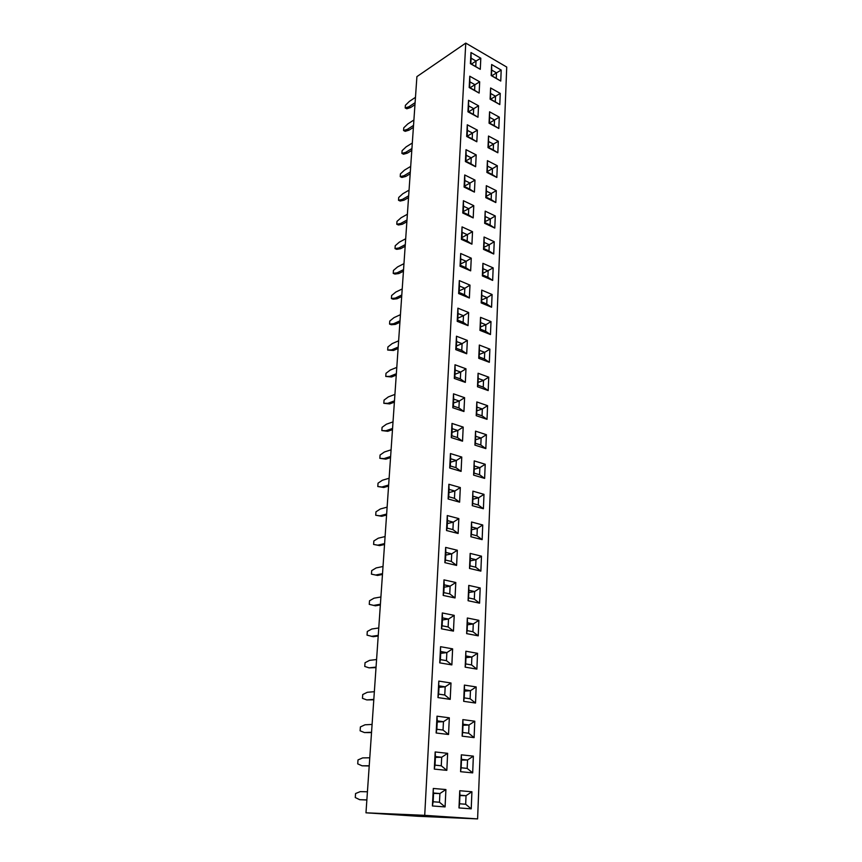 <?xml version="1.0" encoding="UTF-8"?>
<svg xmlns="http://www.w3.org/2000/svg" width="862" height="862" viewBox="0 0 862 862"><rect width="100%" height="100%" fill="white"/><g stroke="black" fill="none" stroke-linecap="round" stroke-linejoin="round"><path stroke-width="1.29" d="M465.76 43.1L416.906 76.621L365.973 812.812L417.822 816.271L477.602 818.9L506.727 67.053L465.76 43.1L424.718 815.333L477.602 818.9M365.973 812.812L424.718 815.333M467.344 340.415L456.461 336.212L455.772 349.638L466.708 353.765L467.344 340.415L456.461 336.212M469.984 285.117L459.306 280.592L458.638 293.554L469.37 298.015L469.984 285.117L459.306 280.603M457.894 308.154L457.216 321.343L468.044 325.642L468.669 312.529L457.894 308.154L468.669 312.529L463.476 315.729L458.067 313.552L457.733 320.147L463.153 322.302L463.476 315.729L458.078 313.563L457.733 320.136L463.142 322.291L463.465 315.729L457.841 318.153M460.685 253.503L460.039 266.239L470.663 270.851L471.266 258.18L460.685 253.503L471.255 258.191L466.159 261.294L460.847 258.966L460.523 265.334L465.846 267.651L466.159 261.294M475.63 166.732L476.201 154.891L466.008 149.665L465.394 161.56L475.63 166.732L476.19 154.901L466.008 149.665M474.423 192.107L474.994 180.072L464.715 174.964L464.09 187.076L474.423 192.107L474.984 180.072L464.715 174.975M461.407 239.399L471.934 244.161L472.527 231.706L462.054 226.878L461.407 239.399M473.184 217.914L473.766 205.673L463.39 200.706L462.765 213.011L473.195 217.914L473.777 205.673L463.39 200.706M444.867 562.617L445.482 560.052L451.354 561.442L456.591 565.418L457.334 550.258L445.643 547.402L444.867 562.66L456.601 565.418L457.323 550.258L445.643 547.402M447.281 515.541L446.505 530.518L458.131 533.492L458.843 518.612L447.281 515.541L458.832 518.612L453.293 522.146L447.497 520.616L447.109 528.104L452.927 529.602L453.293 522.146L447.507 520.637L447.119 528.094L452.916 529.591L453.283 522.156L447.356 523.568M450.449 453.563L449.705 468.001L461.095 471.395L461.773 457.054L450.449 453.563L461.773 457.054L456.343 460.48L450.654 458.756L450.287 465.965L455.987 467.667L456.343 460.48L450.664 458.767L450.298 465.954L455.976 467.657L456.332 460.491L450.481 462.215M448.121 498.926L448.714 496.749L454.468 498.355L459.608 502.147L460.319 487.547L448.876 484.261L448.121 498.969L459.629 502.158L460.319 487.547L448.876 484.272M465.34 382.383L465.986 368.796L454.996 364.766L454.296 378.429L465.34 382.383L465.986 368.807L454.996 364.766M451.268 437.594L462.538 441.182L463.206 427.099L451.99 423.425L451.268 437.594L451.828 435.741L457.463 437.54L457.819 430.483L452.184 428.662L451.828 435.741L457.463 437.53L457.808 430.494L452.194 428.673L451.839 435.73M453.509 393.826L452.798 407.748L463.95 411.519L464.607 397.694L453.509 393.826L464.607 397.694L459.274 401.024L453.692 399.106L453.337 406.067L458.929 407.963L459.274 401.024L453.703 399.117L453.347 406.056L458.918 407.941L459.263 401.035L453.509 403.05M471.546 521.995L470.9 536.757L482.149 539.644L482.742 524.98L471.546 521.995L482.731 524.98L477.3 528.46L471.686 526.984L471.363 534.354L476.998 535.808L477.3 528.46L471.686 526.994L471.374 534.343L476.988 535.798L477.289 528.471L471.568 529.764M472.904 491.157L472.268 505.66L483.399 508.742L483.991 494.346L472.904 491.157L483.981 494.346L478.593 497.773L473.033 496.189L472.71 503.44L478.291 504.992L478.593 497.773M470.167 553.404L469.51 568.446L480.867 571.118L481.481 556.173L470.167 553.404L481.47 556.173L475.986 559.707L470.307 558.328L469.984 565.849L475.673 567.196L475.986 559.707L470.318 558.35L469.995 565.838L475.662 567.185L475.975 559.718L470.21 560.86M473.604 475.113L484.638 478.399L485.209 464.262L474.229 460.879L473.604 475.113M474.919 445.083L475.35 443.262L480.824 445.007L485.823 448.596L486.405 434.707L475.533 431.14L474.919 445.126L485.845 448.606L486.394 434.707L475.533 431.151M488.194 390.572L488.743 377.157L478.076 373.246L477.483 386.736L488.194 390.572L488.732 377.157L478.076 373.246M476.212 415.635L476.632 413.975L482.052 415.818L487.008 419.32L487.58 405.679L476.815 401.94L476.212 415.667L487.03 419.331L487.58 405.679L476.815 401.94M495.822 202.559L496.307 190.653L486.319 185.686L485.791 197.657L495.822 202.559L496.296 190.653L486.319 185.696M494.788 228.074L495.273 215.974L485.198 211.136L484.659 223.312L494.788 228.074L495.284 215.963L485.198 211.147M482.354 275.926L492.665 280.409L493.172 267.888L482.903 263.341L482.354 275.926M494.238 241.705L484.067 237.018L483.517 249.398L493.743 254.021L494.238 241.705L484.067 237.028M480.533 317.345L479.962 330.372L490.467 334.542L490.995 321.58L480.533 317.345L490.984 321.591L485.888 324.737L480.64 322.625L480.349 329.144L485.618 331.234L485.888 324.737L480.64 322.647L480.36 329.133L485.608 331.223L485.877 324.748L480.457 326.989M481.168 302.918L491.577 307.238L492.094 294.502L481.729 290.106L481.168 302.918M478.733 358.301L489.347 362.309L489.875 349.132L479.315 345.048L478.733 358.301M487.418 160.655L486.901 172.432L496.846 177.464L497.32 165.741L487.418 160.655L497.309 165.752L492.461 168.661L487.493 166.129L487.235 172.012L492.213 174.533L492.461 168.661L487.504 166.14L487.245 172.012L492.213 174.523L492.461 168.661L487.267 171.538M487.989 147.617L497.848 152.768L498.311 141.239L488.495 136.034L487.989 147.617L493.258 149.902L493.495 144.126L488.571 141.53L488.323 147.316L493.247 149.891L493.495 144.126L488.582 141.54L488.323 147.316M476.826 141.777L477.376 130.13L467.279 124.774L466.676 136.476L476.826 141.777M461.321 754.821L460.577 771.695L472.688 772.88L473.367 756.136L461.321 754.821L473.357 756.136L467.549 760.004L461.504 759.368L461.127 767.794L467.193 768.398L467.549 760.004L461.515 759.379L461.138 767.773L467.182 768.387L467.538 760.015L461.482 760.09M474.779 721.203L462.862 719.619L462.14 736.159L474.111 737.624L474.779 721.203L462.862 719.619M463.67 701.237L464.198 697.886L470.124 698.759L475.512 703.036L476.158 686.928L464.381 685.096L463.67 701.323L475.522 703.036L476.169 686.928L464.381 685.096M479.574 603.174L480.188 587.949L468.756 585.395L468.088 600.728L479.574 603.174M465.168 667.145L476.891 669.117L477.537 653.31L465.868 651.23L465.168 667.145M466.644 633.548L467.139 630.618L472.947 631.738L478.227 635.833L478.873 620.328L467.333 618L466.644 633.624L478.248 635.833L478.863 620.328L467.333 618M435.17 751.955L434.297 769.109L446.828 770.348L447.637 753.323L435.17 751.955L447.626 753.323L441.7 757.256L435.45 756.588L435.008 765.154L441.279 765.79L441.7 757.256M448.542 734.499L449.328 717.82L437.002 716.182L436.14 732.991L448.542 734.499M440.557 646.694L439.739 662.867L451.86 664.904L452.625 648.86L440.557 646.694L452.615 648.86L446.861 652.609L440.805 651.543L440.396 659.624L446.462 660.658L446.861 652.609M437.961 697.584L450.212 699.362L450.998 683.006L438.801 681.099L437.961 697.584M441.484 628.764L442.12 625.79L448.132 626.954L453.455 631.103L454.22 615.36L442.292 612.957L441.473 628.818L453.466 631.103L454.209 615.36L442.292 612.968M443.984 579.867L443.187 595.426L455.05 597.948L455.793 582.507L443.984 579.867L455.782 582.507L450.136 586.138L444.21 584.835L443.822 592.614L449.759 593.886L450.136 586.138L444.221 584.856L443.833 592.603L449.748 593.875L450.126 586.149L444.102 587.227M477.99 117.232L478.539 105.778L468.529 100.294L467.947 111.812L477.99 117.232L478.539 105.778L468.529 100.304M498.829 128.481L499.292 117.135L489.562 111.812L489.056 123.201L498.829 128.481L499.281 117.135L489.562 111.812M470.404 63.669L480.285 69.326L480.813 58.228L470.975 52.517L470.404 63.669M469.187 87.547L479.143 93.085L479.681 81.804L469.768 76.212L469.187 87.547L474.596 90.305L474.876 84.648L469.887 81.858L469.607 87.525L474.585 90.294L474.865 84.659L469.898 81.879L469.607 87.525M499.798 104.571L500.251 93.419L490.607 87.967L490.112 99.184L499.798 104.571L500.251 93.408L490.607 87.978M501.199 70.059L491.642 64.51L491.157 75.544L500.757 81.05L501.199 70.059L491.642 64.521M459.748 790.723L458.983 807.931L471.223 808.836L471.923 791.769L459.748 790.723L471.913 791.758L466.04 795.691L459.931 795.184L459.554 803.783L465.685 804.257L466.04 795.691L459.942 795.206L459.565 803.772L465.674 804.235L466.03 795.701L459.92 795.572M432.412 805.97L445.083 806.907L445.913 789.538L433.306 788.461L432.412 805.97M466.698 353.765L467.333 340.425L462.097 343.658L456.634 341.567L456.289 348.28L461.773 350.349L462.097 343.658L456.644 341.578L456.3 348.27L461.763 350.338L462.086 343.669L456.418 345.964M464.51 294.739L469.337 297.993L469.973 285.128L464.833 288.274L459.468 286.022L459.134 292.498L464.51 294.739L464.833 288.274L459.478 286.033L459.144 292.498L464.499 294.729L464.823 288.285L459.23 290.828M468.044 325.642L468.669 312.529M460.039 266.229L460.523 265.334L465.836 267.64L470.63 270.84L471.255 258.191M474.994 180.072L470.016 183.056L464.855 180.514L464.543 186.569L469.725 189.101L470.016 183.056L464.866 180.535L464.553 186.569L469.715 189.09L470.005 183.067L464.586 186.063M471.934 244.151L472.527 231.706L462.054 226.878M452.927 529.602L458.11 533.492L458.832 518.612M455.987 467.667L461.073 471.385L461.773 457.054M465.986 368.796L460.696 372.093L455.179 370.078L454.834 376.909L460.362 378.903L460.696 372.093L455.19 370.089L454.834 376.909L460.351 378.881L460.685 372.093L454.974 374.259M457.463 437.54L462.517 441.182L463.196 427.11L451.99 423.436M458.929 407.963L463.928 411.508L464.607 397.694M482.138 539.644L482.731 524.98M483.991 494.346L483.399 508.742M480.867 571.107L481.47 556.173M473.604 475.07L474.046 473.076L479.563 474.736L484.616 478.399L485.198 464.262L474.229 460.89M492.655 280.398L493.172 267.888L482.903 263.341M489.002 250.917L493.7 253.999L494.228 241.716L489.26 244.743L484.153 242.405L483.884 248.59L489.002 250.917L489.26 244.743L484.164 242.416L483.894 248.59L488.991 250.896L489.25 244.743L483.948 247.319M490.995 321.58L490.467 334.531M492.094 294.502L481.729 290.117M486.761 304.006L491.545 307.228L492.083 294.513L487.03 297.616L481.826 295.429L481.546 301.829L486.761 304.006L487.03 297.616L481.836 295.44L481.556 301.829L486.75 303.995L487.019 297.627L481.642 299.987M489.336 362.309L489.875 349.132L479.315 345.059M497.32 165.741L496.835 177.453M497.837 152.768L498.301 141.249L488.495 136.045M476.815 141.777L477.376 130.14L467.279 124.785M477.376 130.13L472.484 133.05L467.419 130.377L467.118 136.228L472.193 138.89L472.484 133.05L467.419 130.388L467.129 136.228L472.193 138.879L472.473 133.05L467.15 136.239M467.193 768.398L472.678 772.88L473.357 756.136M468.669 733.239L474.1 737.624L474.768 721.203L469.025 725.007L463.045 724.231L462.678 732.495L468.669 733.239L469.025 725.007L463.045 724.252L462.689 732.484L468.669 733.228L469.014 725.017L463.002 725.287M468.088 600.663L468.572 597.926L474.326 599.165L479.552 603.163L480.177 587.949L468.756 585.406M465.178 667.069L465.685 663.934L471.557 664.925L476.88 669.117L477.526 653.31L465.868 651.23M478.873 620.328L473.281 623.959L467.484 622.817L467.139 630.618L472.947 631.727L473.281 623.959L467.495 622.827L467.15 630.607M441.269 765.779L441.689 757.267L435.461 756.61L435.019 765.144L441.269 765.779L446.818 770.348L447.626 753.323M436.15 732.926L436.84 729.284L443.046 730.049L448.531 734.499L449.328 717.82L437.002 716.182M446.462 660.658L451.85 664.904L452.615 648.86M437.961 697.53L438.639 694.115L444.77 695.02L450.201 699.362L450.988 683.006L438.801 681.099M449.759 593.886L455.039 597.948L455.782 582.507M499.292 117.135L494.519 119.98L489.627 117.318L489.379 123.018L494.271 125.669L494.519 119.98L489.638 117.34L489.39 123.018L494.271 125.647L494.508 119.98L489.411 123.029M480.813 58.228L470.975 52.528M480.274 69.316L480.802 58.228L476.039 61.03L471.105 58.185L470.814 63.766L475.759 66.6L476.039 61.03L471.105 58.207L470.824 63.756L475.749 66.579L476.029 61.04L471.417 64.1M479.681 81.804L469.768 76.222M479.143 93.074L479.681 81.815L470.027 87.752M500.747 81.039L501.199 70.07L496.501 72.839L491.706 70.07L491.459 75.587L496.275 78.345L496.501 72.839L491.706 70.081L491.469 75.587L496.264 78.334L496.49 72.839L491.857 75.802M471.923 791.769L471.212 808.836L465.685 804.257M432.412 805.895L433.144 801.757L439.48 802.242L445.072 806.907L445.902 789.538L433.306 788.461M405.69 238.774L399.343 242.136L395.227 245.724L395.012 248.622L398.934 247.954L405.28 244.614M395.012 248.622L396.714 249.344L400.636 248.687L405.162 246.306M407.381 214.261L401.078 217.763L396.983 221.405L396.779 224.26L400.679 223.484L406.983 220.015M396.779 224.26L398.459 225.004L402.36 224.239L406.864 221.771M410.689 166.398L404.472 170.137L400.421 173.898L400.227 176.656L401.875 177.443L405.733 176.473L410.172 173.833M400.227 176.656L404.073 175.686L410.301 171.98M409.051 190.146L402.791 193.767L398.718 197.463L398.513 200.275L402.392 199.402L408.653 195.814M398.513 200.275L400.183 201.04L404.052 200.167L408.534 197.613M412.305 143.027L406.121 146.874L402.101 150.678L401.907 153.404L403.545 154.212L407.37 153.145L411.799 150.419M401.907 153.404L405.733 152.337L411.928 148.512M402.209 288.964L395.798 292.067L391.617 295.526L391.402 298.521L393.126 299.2L397.102 298.758L401.681 296.571M391.402 298.521L395.367 298.08L401.8 295.009M403.966 263.664L397.587 266.908L393.438 270.431L393.223 273.373L394.936 274.073L398.88 273.523L403.438 271.239M393.223 273.373L397.166 272.812L403.556 269.612M400.431 314.684L393.977 317.647L389.775 321.041L389.549 324.08L391.294 324.737L395.292 324.403L399.903 322.323M389.549 324.08L393.546 323.746L400.011 320.815M396.789 367.395L390.249 370.057L385.993 373.311L385.767 376.446L389.796 376.36L396.348 373.731M385.767 376.446L391.574 376.974L396.251 375.099M398.621 340.824L392.124 343.636L387.9 346.966L387.674 350.047L391.682 349.832L398.19 347.052M387.674 350.047L393.449 350.478L398.093 348.496M376.575 659.549L369.593 660.357L365.035 662.727L364.766 666.455L369.055 667.845L376.058 667.091M369.055 667.845L376.015 667.619M378.763 627.978L371.824 629.001L367.298 631.48L367.04 635.143L373.246 636.706L378.202 636.016M371.296 636.361L378.246 635.38M380.907 596.967L374.011 598.196L369.518 600.771L369.259 604.37L375.423 605.803L380.347 604.962M373.505 605.426L380.401 604.24M387.113 507.147L380.368 508.968L375.961 511.823L375.713 515.239L379.873 515.821L386.639 514.054M375.713 515.239L381.747 516.295L386.575 515.034M385.088 536.563L378.289 538.19L373.849 540.959L373.602 544.439L379.668 545.614L384.538 544.493M373.602 544.439L377.782 545.172L384.592 543.588M383.008 566.496L376.166 567.929L371.705 570.601L371.447 574.146L375.66 575.029L382.523 573.65M371.447 574.146L377.567 575.45L382.459 574.458M393.018 421.874L386.392 424.223L382.082 427.326L381.844 430.569L387.738 431.302L392.479 429.664M381.844 430.569L385.928 430.741L392.566 428.436M391.089 449.813L384.42 451.99L380.077 455.017L379.84 458.315L385.777 459.155L390.54 457.636M379.84 458.315L383.946 458.616L390.626 456.483M389.118 478.238L382.405 480.231L378.03 483.173L377.793 486.534L381.931 486.976L388.654 485.026M377.793 486.534L383.773 487.483L388.579 486.093M394.915 394.408L388.331 396.908L384.053 400.097L383.816 403.287L387.878 403.319L394.473 400.852M383.816 403.287L389.678 403.912L394.387 402.155M374.356 691.701L367.32 692.283L362.73 694.546L362.46 698.339L366.781 699.912L373.817 699.384M366.781 699.912L373.785 699.804M372.082 724.446L365.003 724.791L360.391 726.935L360.111 730.804L364.454 732.56L371.522 732.592M364.454 732.56L371.544 732.269M413.9 120.001L407.758 123.966L403.761 127.824L403.567 130.507L405.183 131.326L408.997 130.173L413.394 127.371M403.567 130.507L407.37 129.354L413.523 125.41M367.427 791.779L360.251 791.628L355.564 793.536L355.273 797.544L359.68 799.688L366.856 799.99M359.68 799.688L366.867 799.904M369.776 757.795L362.654 757.903L357.999 759.928L357.719 763.872L362.094 765.812L369.216 765.973M362.094 765.812L369.227 765.768M415.473 97.331L409.364 101.404L405.388 105.315L405.194 107.955L406.81 108.784L410.592 107.545L414.967 104.668M405.194 107.955L408.987 106.705L415.096 102.664M456.451 336.299L456.634 341.567M466.676 353.754L461.773 350.349M455.772 349.616L456.289 348.28M459.295 280.689L459.468 286.022M458.638 293.543L459.134 292.498M457.884 308.251L458.067 313.552M457.216 321.332L457.733 320.147M468.023 325.631L463.153 322.302M460.685 253.6L460.534 265.324M475.565 166.7L470.964 163.791L471.266 157.843L466.148 155.235L465.846 161.194L470.964 163.791L471.255 157.854L466.159 155.257L465.846 161.183L470.964 163.769M476.19 154.901L465.868 160.957M465.997 149.762L466.148 155.235M474.359 192.086L469.725 189.101M464.704 175.061L464.855 180.514M461.418 239.388L461.892 238.634L467.161 241.015L467.463 234.776L462.204 232.374L461.892 238.634M471.891 244.14L467.161 241.015M462.054 226.975L461.903 238.623L467.15 241.004L467.463 234.776L462.215 232.384M472.527 231.706L461.957 237.556M473.766 205.673L468.756 208.701L463.54 206.223L463.228 212.386L468.454 214.843L468.756 208.701L463.551 206.244L463.239 212.375L468.443 214.832L468.745 208.712L463.282 211.599M463.39 200.803L463.54 206.223M473.141 217.892L468.454 214.843M462.765 213L463.228 212.386M457.323 550.258L451.731 553.846L445.869 552.423L445.482 560.052L451.354 561.431L451.731 553.846L445.88 552.445L445.492 560.041M445.643 547.489L445.869 552.423M447.27 515.627L447.497 520.616M446.516 530.475L447.109 528.104M450.449 453.66L450.654 458.756M449.716 467.969L450.287 465.965M460.319 487.547L454.834 491.028L449.091 489.4L448.714 496.749L454.457 498.344L454.824 491.038L449.091 489.411L448.725 496.738M448.876 484.358L449.091 489.4M454.468 498.355L454.834 491.028L448.93 492.611M465.318 382.372L460.362 378.903M454.296 378.407L454.834 376.909M454.985 364.852L455.179 370.078M451.99 423.522L452.184 428.662M463.196 427.11L457.819 430.483M453.498 393.923L453.692 399.106M452.798 407.715L453.337 406.067M471.536 522.113L471.686 526.984M470.9 536.714L471.363 534.354M482.127 539.634L476.998 535.808M472.893 491.275L472.721 503.43L478.281 504.981L478.582 497.783L473.044 496.21M472.268 505.606L472.71 503.44M483.388 508.742L478.291 504.992M470.156 553.512L470.307 558.328M469.51 568.392L469.984 565.849M480.856 571.107L475.673 567.196M474.229 460.998L474.046 473.076L479.563 474.714L479.854 467.646L474.359 465.965L474.057 473.066M485.198 464.262L479.865 467.635L474.369 465.976M479.563 474.736L479.865 467.635L474.219 469.24M486.394 434.707L481.115 438.047L475.662 436.269L475.35 443.262M480.824 445.007L481.115 438.047L475.662 436.291L475.361 443.251L480.813 444.997L481.104 438.047L475.512 439.782M475.533 431.269L475.662 436.269M488.172 390.561L483.259 387.124L483.539 380.401L478.194 378.45L477.893 385.195L483.259 387.124M488.732 377.157L483.539 380.401L478.194 378.472L477.904 385.195L483.248 387.113L483.528 380.411L478.022 382.405M477.483 386.704L477.893 385.195M478.076 373.365L478.194 378.45M487.58 405.679L482.343 408.965L476.934 407.112L476.632 413.975L482.041 415.796L482.332 408.976L476.945 407.123L476.643 413.965M476.815 402.058L476.934 407.112M482.052 415.818L482.343 408.965L476.783 410.84M495.769 202.527L491.157 199.575L491.415 193.605L486.394 191.127L486.136 197.118L491.157 199.575L491.405 193.605L486.405 191.148L486.146 197.118L491.157 199.564M496.296 190.653L486.179 196.385M485.791 197.657L486.136 197.118M486.308 185.815L486.394 191.127M495.273 215.974L490.349 218.959L485.284 216.556L485.015 222.644L490.09 225.036L490.349 218.959M485.198 211.265L485.026 222.633L490.079 225.014L490.338 218.97L485.295 216.567M494.745 228.053L490.09 225.036M484.659 223.301L485.015 222.644M482.354 275.915L482.72 274.989L487.892 277.23L488.151 270.959L483 268.696L482.72 274.989L487.881 277.219L488.14 270.959L483.011 268.707L482.731 274.978M492.633 280.387L487.892 277.23M482.903 263.46L483 268.696M493.172 267.888L482.806 273.426M484.056 237.147L484.153 242.405M483.517 249.387L483.884 248.59M480.533 317.464L480.64 322.625M479.962 330.351L480.349 329.144M490.435 334.531L485.618 331.234M481.168 302.896L481.546 301.829M481.729 290.235L481.826 295.429M478.733 358.28L479.132 356.922L484.444 358.937L484.724 352.332L479.423 350.295L479.132 356.922M489.314 362.299L484.444 358.937L484.713 352.332L479.434 350.317L479.143 356.922L484.433 358.926M479.315 345.166L479.423 350.295M489.875 349.132L484.724 352.332L479.25 354.454M487.407 160.785L487.493 166.129M496.771 177.421L492.213 174.533M497.762 152.725L493.258 149.902M488.495 136.164L488.571 141.53M498.301 141.249L488.334 147.1M476.74 141.734L472.193 138.89M467.279 124.871L467.419 130.377M461.31 754.929L461.504 759.368M460.577 771.609L461.127 767.794M462.862 719.727L463.045 724.231M462.14 736.083L462.678 732.495M476.158 686.928L470.469 690.677L464.553 689.772L464.198 697.886L470.113 698.748L470.469 690.677M464.381 685.204L464.553 689.772M480.177 587.949L474.65 591.537L468.906 590.276L468.572 597.926M474.326 599.165L474.65 591.537L468.917 590.287L468.583 597.916L474.315 599.155L474.639 591.547L468.82 592.528M468.756 585.513L468.906 590.276M465.868 651.338L465.685 663.934M477.526 653.31L471.891 657.006L466.03 655.982L465.695 663.923L471.546 664.914L471.891 657.006L466.04 655.993M467.323 618.108L467.484 622.817M435.17 752.041L435.45 756.588M434.297 769.044L435.008 765.154M449.328 717.82L443.456 721.688L437.271 720.88L436.84 729.284M443.046 730.049L443.456 721.688L437.282 720.901L436.851 729.274L443.036 730.039L443.445 721.699L437.228 722M437.002 716.257L437.271 720.88M440.557 646.78L440.407 659.613L446.462 660.637L446.85 652.62L440.816 651.564M439.739 662.813L440.396 659.624M438.801 681.174L438.639 694.115L444.76 694.998L445.169 686.82L439.06 685.872L438.65 694.104M450.988 683.006L445.18 686.809L439.07 685.893M444.77 695.02L445.18 686.809L438.995 687.326M454.209 615.36L448.52 619.056L442.529 617.871L442.12 625.79M448.132 626.954L448.52 619.056L442.54 617.892L442.131 625.78L448.121 626.933L448.509 619.067L442.432 619.961M442.281 613.044L442.529 617.871M443.973 579.954L444.21 584.835M443.187 595.373L443.822 592.614M477.882 117.167L473.4 114.398L473.691 108.655L468.659 105.918L468.368 111.683L473.4 114.398L473.68 108.655L468.669 105.929L468.378 111.672L473.4 114.387M478.539 105.778L468.605 111.801M468.529 100.391L468.659 105.918M498.721 128.416L494.271 125.669M489.551 111.941L489.627 117.318M479.994 69.154L475.759 66.6M470.975 52.625L471.105 58.185M478.981 92.988L474.596 90.305M469.758 76.319L469.887 81.858M500.251 93.419L495.521 96.221L490.672 93.505L490.435 99.119L495.284 101.813L495.521 96.221M490.607 88.096L490.435 99.108L495.273 101.802L495.51 96.221L490.683 93.516M499.637 104.485L495.284 101.813M491.631 64.639L491.706 70.07M500.466 80.888L496.275 78.345M459.737 790.82L459.931 795.184M458.993 807.834L459.554 803.783M433.295 788.536L433.144 801.757L439.48 802.231L439.911 793.536L433.586 793.018L433.155 801.746M445.902 789.538L439.911 793.536L433.597 793.029M398.934 247.954L400.636 248.687M400.679 223.484L402.36 224.239M404.073 175.686L405.733 176.473M402.392 199.402L404.052 200.167M405.733 152.337L407.37 153.145M395.367 298.08L397.102 298.758M397.166 272.812L398.88 273.523M393.546 323.746L395.292 324.403M389.796 376.36L391.574 376.974M391.682 349.832L393.449 350.478M379.873 515.821L381.747 516.295M377.782 545.172L379.668 545.614M375.66 575.029L377.567 575.45M385.928 430.741L387.738 431.302M383.946 458.616L385.777 459.155M381.931 486.976L383.773 487.483M387.878 403.319L389.678 403.912M407.37 129.354L408.997 130.173M408.987 106.705L410.592 107.545M465.836 267.64L466.148 261.305L460.858 258.977M451.354 561.431L451.72 553.857L445.74 555.096M470.113 698.748L470.458 690.699L464.564 689.794L464.209 697.875M471.546 664.914L471.88 657.016L465.965 657.652M472.947 631.727L473.27 623.969L467.409 624.788M439.48 802.231L439.9 793.546L433.575 793.417M466.148 261.305L460.61 263.966M457.808 430.494L452.011 432.368M478.582 497.783L472.904 499.227M490.338 218.97L485.069 221.642M470.458 690.699L464.499 691.152M441.689 757.267L435.418 757.353M446.85 652.62L440.73 653.321M495.51 96.221L490.65 99.227"/></g></svg>
